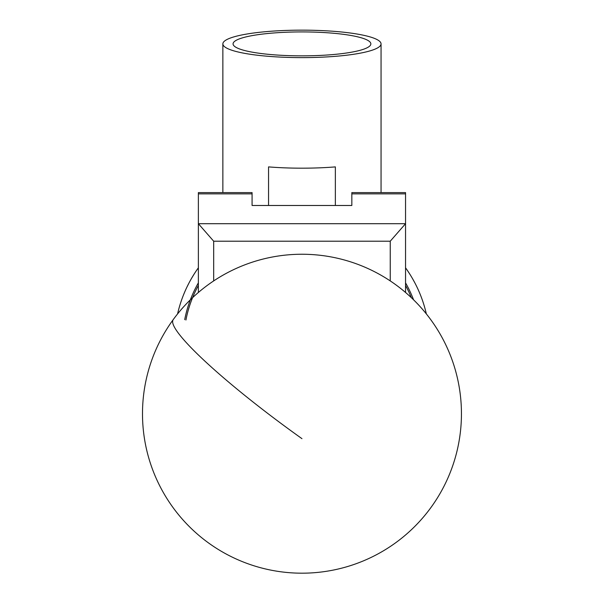 <?xml version="1.0" encoding="UTF-8"?>
<svg xmlns="http://www.w3.org/2000/svg" width="603" height="603" viewBox="0 0 603 603"><rect width="100%" height="100%" fill="white"/><g stroke="black" fill="none" stroke-linecap="round" stroke-linejoin="round"><path stroke-width="0.9" d="M198.372 292.478L198.372 192.606L252.077 192.606L252.077 205.48L351.835 205.48L351.835 192.606L405.548 192.606L405.548 292.478M213.681 241.208L198.372 223.698L405.548 223.698L390.239 241.208L213.681 241.208L213.681 280.915M390.239 280.915L390.239 241.208M411.359 297.694A118.135 118.135 0 0 0 405.548 285.475M405.548 282.867A119.409 119.409 0 0 1 413.568 299.819M184.714 319.643A119.409 119.409 0 0 1 198.372 282.867M198.372 285.475A118.135 118.135 0 0 0 185.935 320.02M405.548 267.807A127.572 127.572 0 0 1 426.344 313.929A127.572 127.572 0 0 0 405.548 267.807A127.572 127.572 0 0 1 412.309 278.254M370.853 43.883A68.893 11.962 0 0 0 301.96 31.921A68.893 11.962 0 0 0 233.067 43.883A68.893 11.962 0 0 0 233.067 43.951A68.893 11.962 0 0 0 301.96 55.845A68.893 11.962 0 0 0 370.853 43.951A68.893 11.962 0 0 0 370.853 43.883M222.861 43.883A79.099 13.733 180 0 1 301.96 30.15A79.099 13.733 180 0 1 381.051 43.883A79.099 13.733 180 0 1 301.96 57.617A79.099 13.733 180 0 1 222.861 43.883L222.861 192.606M268.554 205.48L268.554 166.895A79.099 13.733 0 0 0 335.358 166.895L335.358 205.48M381.051 43.883L381.051 192.606M191.347 278.699A127.572 127.572 0 0 0 177.576 313.929A127.572 127.572 0 0 1 198.372 267.807A127.572 127.572 0 0 0 183.523 294.859L184.955 291.422M186.764 287.443L188.912 283.146M198.372 267.807A127.572 127.572 0 0 0 191.603 278.254L194.219 273.95M407.033 269.918L409.678 273.92M420.397 294.859A127.572 127.572 0 0 0 412.565 278.699L414.992 283.109M351.835 193.864L405.548 193.864M198.372 193.864L252.077 193.864M301.96 438.66A159.463 20.231 -143.9 0 1 172.639 321.565A159.463 20.231 -143.9 0 1 173.189 319.658A159.463 159.463 0 0 0 252.491 565.312A159.463 159.463 0 0 0 396.02 284.94A159.463 159.463 0 0 0 173.189 319.658"/></g></svg>
